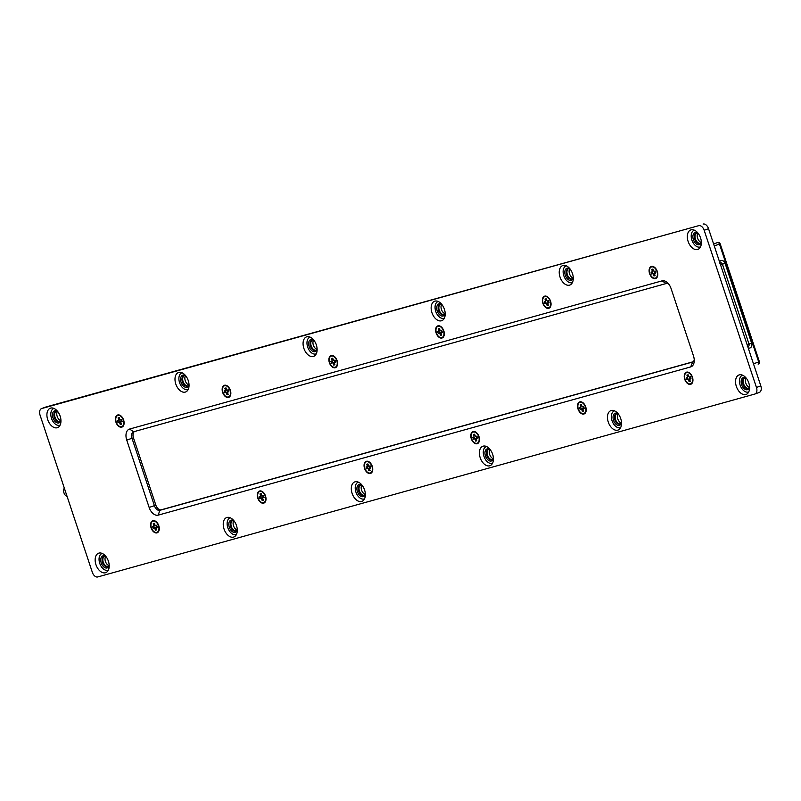 <?xml version="1.0" encoding="UTF-8"?>
<svg xmlns="http://www.w3.org/2000/svg" width="801" height="801" viewBox="0 0 801 801"><rect width="100%" height="100%" fill="white"/><g stroke="black" fill="none" stroke-linecap="round" stroke-linejoin="round"><path stroke-width="1.2" d="M743.658 383.989A5.427 3.374 69.8 0 1 744.7 378.152A5.427 3.374 -110.2 0 0 743.759 384.25A5.427 3.374 -110.2 0 0 748.424 388.275A5.427 3.374 69.8 0 1 743.658 383.989M745.981 378.282A5.427 3.374 -110.2 0 0 745.841 383.188A5.427 3.374 -110.2 0 0 749.315 387.344M615.579 419.644A5.427 3.374 69.8 0 1 616.62 413.807A5.427 3.374 -110.2 0 0 615.669 419.894A5.427 3.374 -110.2 0 0 620.344 423.929A5.427 3.374 69.8 0 1 615.579 419.644M617.901 413.937A5.427 3.374 -110.2 0 0 617.761 418.843A5.427 3.374 -110.2 0 0 621.236 422.998M487.499 455.288A5.427 3.374 69.8 0 1 488.54 449.451A5.427 3.374 -110.2 0 0 487.589 455.549A5.427 3.374 -110.2 0 0 492.265 459.574A5.427 3.374 69.8 0 1 487.499 455.288M489.822 449.581A5.427 3.374 -110.2 0 0 489.671 454.487A5.427 3.374 -110.2 0 0 493.156 458.643M359.419 490.943A5.427 3.374 69.8 0 1 360.46 485.106A5.427 3.374 -110.2 0 0 359.509 491.203A5.427 3.374 -110.2 0 0 364.185 495.228A5.427 3.374 69.8 0 1 359.419 490.943M361.742 485.236A5.427 3.374 -110.2 0 0 361.591 490.142A5.427 3.374 -110.2 0 0 365.076 494.297M695.428 238.978A5.427 3.374 69.8 0 1 696.459 233.141A5.427 3.374 -110.2 0 0 695.518 239.239A5.427 3.374 -110.2 0 0 700.184 243.264A5.427 3.374 69.8 0 1 695.428 238.978M697.741 233.271A5.427 3.374 -110.2 0 0 697.601 238.177A5.427 3.374 -110.2 0 0 701.075 242.333M567.338 274.623A5.427 3.374 69.8 0 1 568.38 268.796A5.427 3.374 -110.2 0 0 567.438 274.883A5.427 3.374 -110.2 0 0 572.104 278.908A5.427 3.374 69.8 0 1 567.338 274.623M569.661 268.926A5.427 3.374 -110.2 0 0 569.521 273.822A5.427 3.374 -110.2 0 0 572.995 277.977M439.258 310.277A5.427 3.374 69.8 0 1 440.3 304.44A5.427 3.374 -110.2 0 0 439.349 310.538A5.427 3.374 -110.2 0 0 444.024 314.563A5.427 3.374 69.8 0 1 439.258 310.277M441.581 304.57A5.427 3.374 -110.2 0 0 441.441 309.476A5.427 3.374 -110.2 0 0 444.915 313.632M311.178 345.922A5.427 3.374 69.8 0 1 312.22 340.095A5.427 3.374 -110.2 0 0 311.269 346.182A5.427 3.374 -110.2 0 0 315.944 350.207A5.427 3.374 69.8 0 1 311.178 345.922M313.501 340.225A5.427 3.374 -110.2 0 0 313.351 345.121A5.427 3.374 -110.2 0 0 316.836 349.286M231.339 526.587A5.427 3.374 69.8 0 1 232.38 520.75A5.427 3.374 -110.2 0 0 231.429 526.848A5.427 3.374 -110.2 0 0 236.105 530.873A5.427 3.374 69.8 0 1 231.339 526.587M233.662 520.88A5.427 3.374 -110.2 0 0 233.512 525.786A5.427 3.374 -110.2 0 0 236.996 529.942M103.259 562.242A5.427 3.374 69.8 0 1 104.3 556.405A5.427 3.374 -110.2 0 0 103.349 562.502A5.427 3.374 -110.2 0 0 108.025 566.527A5.427 3.374 69.8 0 1 103.259 562.242M105.582 556.535A5.427 3.374 -110.2 0 0 105.432 561.441A5.427 3.374 -110.2 0 0 108.916 565.596M183.099 381.576A5.427 3.374 69.8 0 1 184.14 375.739A5.427 3.374 -110.2 0 0 183.189 381.837A5.427 3.374 -110.2 0 0 187.865 385.862A5.427 3.374 69.8 0 1 183.099 381.576M185.421 375.869A5.427 3.374 -110.2 0 0 185.271 380.775A5.427 3.374 -110.2 0 0 188.756 384.931M55.019 417.221A5.427 3.374 69.8 0 1 56.06 411.394A5.427 3.374 -110.2 0 0 55.109 417.481A5.427 3.374 -110.2 0 0 59.785 421.506A5.427 3.374 69.8 0 1 55.019 417.221M57.342 411.524A5.427 3.374 -110.2 0 0 57.191 416.43A5.427 3.374 -110.2 0 0 60.676 420.585M121.792 427.143A6.418 3.995 69.8 0 1 115.915 422.137A6.418 3.995 69.8 0 1 117.737 414.978A6.418 3.995 69.8 0 1 121.402 416.32A6.418 3.995 69.8 0 1 124.085 423.609A6.418 3.995 69.8 0 1 121.792 427.143M156.956 532.865A6.418 3.995 69.8 0 1 151.079 527.849A6.418 3.995 69.8 0 1 152.911 520.7A6.418 3.995 69.8 0 1 156.575 522.032A6.418 3.995 69.8 0 1 159.259 529.331A6.418 3.995 69.8 0 1 156.956 532.865M228.525 397.436A6.418 3.995 69.8 0 1 222.648 392.43A6.418 3.995 69.8 0 1 224.48 385.271A6.418 3.995 69.8 0 1 228.135 386.613A6.418 3.995 69.8 0 1 230.818 393.902A6.418 3.995 69.8 0 1 228.525 397.436M263.689 503.148A6.418 3.995 69.8 0 1 257.812 498.142A6.418 3.995 69.8 0 1 259.644 490.993A6.418 3.995 69.8 0 1 263.309 492.325A6.418 3.995 69.8 0 1 265.992 499.624A6.418 3.995 69.8 0 1 263.689 503.148M335.259 367.729A6.418 3.995 69.8 0 1 329.381 362.713A6.418 3.995 69.8 0 1 331.214 355.564A6.418 3.995 69.8 0 1 334.868 356.896A6.418 3.995 69.8 0 1 337.551 364.195A6.418 3.995 69.8 0 1 335.259 367.729M370.422 473.441A6.418 3.995 69.8 0 1 364.545 468.435A6.418 3.995 69.8 0 1 366.377 461.286A6.418 3.995 69.8 0 1 370.042 462.618A6.418 3.995 69.8 0 1 372.725 469.917A6.418 3.995 69.8 0 1 370.422 473.441M441.992 338.022A6.418 3.995 69.8 0 1 436.114 333.006A6.418 3.995 69.8 0 1 437.947 325.857A6.418 3.995 69.8 0 1 441.601 327.188A6.418 3.995 69.8 0 1 444.295 334.488A6.418 3.995 69.8 0 1 441.992 338.022M477.156 443.734A6.418 3.995 69.8 0 1 471.278 438.728A6.418 3.995 69.8 0 1 473.111 431.579A6.418 3.995 69.8 0 1 476.775 432.91A6.418 3.995 69.8 0 1 479.459 440.21A6.418 3.995 69.8 0 1 477.156 443.734M548.725 308.305A6.418 3.995 69.8 0 1 542.848 303.299A6.418 3.995 69.8 0 1 544.68 296.15A6.418 3.995 69.8 0 1 548.335 297.481A6.418 3.995 69.8 0 1 551.028 304.78A6.418 3.995 69.8 0 1 548.725 308.305M583.889 414.027A6.418 3.995 69.8 0 1 578.012 409.021A6.418 3.995 69.8 0 1 579.844 401.862A6.418 3.995 69.8 0 1 583.508 403.203A6.418 3.995 69.8 0 1 586.192 410.502A6.418 3.995 69.8 0 1 583.889 414.027M655.458 278.598A6.418 3.995 69.8 0 1 649.581 273.592A6.418 3.995 69.8 0 1 651.413 266.443A6.418 3.995 69.8 0 1 655.078 267.774A6.418 3.995 69.8 0 1 657.761 275.073A6.418 3.995 69.8 0 1 655.458 278.598M690.622 384.32A6.418 3.995 69.8 0 1 684.745 379.314A6.418 3.995 69.8 0 1 686.577 372.155A6.418 3.995 69.8 0 1 690.242 373.496A6.418 3.995 69.8 0 1 692.925 380.785A6.418 3.995 69.8 0 1 690.622 384.32M109.176 565.045A5.427 3.374 69.8 0 1 107.674 566.687A5.427 3.374 69.8 0 1 107.504 566.748A5.427 3.374 69.8 0 1 102.578 562.632A5.427 3.374 69.8 0 1 103.92 556.505A5.427 3.374 69.8 0 1 104.08 556.455A5.427 3.374 69.8 0 1 106.132 556.785M109.196 565.516A6.418 3.995 69.8 0 1 107.094 567.949A6.418 3.995 69.8 0 1 101.216 562.933A6.418 3.995 69.8 0 1 103.049 555.784A6.418 3.995 69.8 0 1 105.842 556.405M108.365 570.112A8.881 5.527 69.8 0 1 107.875 570.282A8.881 5.527 69.8 0 1 99.745 563.383A8.881 5.527 69.8 0 1 102.238 553.451M105.442 572.755A10.363 6.448 69.8 0 1 95.95 564.665A10.363 6.448 69.8 0 1 98.903 553.111A10.363 6.448 69.8 0 1 100.566 552.99A10.363 6.448 69.8 0 1 108.225 560.7A10.363 6.448 69.8 0 1 107.394 571.544A10.363 6.448 69.8 0 1 105.442 572.755M237.256 529.391A5.427 3.374 69.8 0 1 235.754 531.043A5.427 3.374 69.8 0 1 235.584 531.093A5.427 3.374 69.8 0 1 230.658 526.988A5.427 3.374 69.8 0 1 232 520.85A5.427 3.374 69.8 0 1 232.16 520.8A5.427 3.374 69.8 0 1 234.212 521.141M237.276 529.872A6.418 3.995 69.8 0 1 235.174 532.295A6.418 3.995 69.8 0 1 229.296 527.288A6.418 3.995 69.8 0 1 231.129 520.129A6.418 3.995 69.8 0 1 233.922 520.76M236.445 534.457A8.881 5.527 69.8 0 1 235.955 534.637A8.881 5.527 69.8 0 1 227.824 527.729A8.881 5.527 69.8 0 1 230.318 517.806M233.522 537.101A10.363 6.448 69.8 0 1 224.03 529.01A10.363 6.448 69.8 0 1 226.983 517.456A10.363 6.448 69.8 0 1 228.645 517.336A10.363 6.448 69.8 0 1 236.305 525.055A10.363 6.448 69.8 0 1 235.474 535.899A10.363 6.448 69.8 0 1 233.522 537.101M365.336 493.746A5.427 3.374 69.8 0 1 363.834 495.388A5.427 3.374 69.8 0 1 363.664 495.449A5.427 3.374 69.8 0 1 358.738 491.333A5.427 3.374 69.8 0 1 360.08 485.206A5.427 3.374 69.8 0 1 360.25 485.156A5.427 3.374 69.8 0 1 362.292 485.486M365.356 494.217A6.418 3.995 69.8 0 1 363.253 496.65A6.418 3.995 69.8 0 1 357.376 491.634A6.418 3.995 69.8 0 1 359.208 484.485A6.418 3.995 69.8 0 1 362.002 485.106M364.525 498.803A8.881 5.527 69.8 0 1 364.034 498.983A8.881 5.527 69.8 0 1 355.904 492.074A8.881 5.527 69.8 0 1 358.397 482.152M361.601 501.456A10.363 6.448 69.8 0 1 352.11 493.366A10.363 6.448 69.8 0 1 355.063 481.812A10.363 6.448 69.8 0 1 356.725 481.691A10.363 6.448 69.8 0 1 364.385 489.401A10.363 6.448 69.8 0 1 363.554 500.245A10.363 6.448 69.8 0 1 361.601 501.456M493.416 458.092A5.427 3.374 69.8 0 1 491.914 459.744A5.427 3.374 69.8 0 1 491.754 459.794A5.427 3.374 69.8 0 1 486.818 455.689A5.427 3.374 69.8 0 1 488.159 449.551A5.427 3.374 69.8 0 1 488.33 449.501A5.427 3.374 69.8 0 1 490.372 449.832M493.436 458.572A6.418 3.995 69.8 0 1 491.333 460.996A6.418 3.995 69.8 0 1 485.456 455.989A6.418 3.995 69.8 0 1 487.288 448.83A6.418 3.995 69.8 0 1 490.082 449.461M492.605 463.158A8.881 5.527 69.8 0 1 492.114 463.338A8.881 5.527 69.8 0 1 483.984 456.43A8.881 5.527 69.8 0 1 486.477 446.507M489.681 465.802A10.363 6.448 69.8 0 1 480.189 457.711A10.363 6.448 69.8 0 1 483.143 446.157A10.363 6.448 69.8 0 1 484.805 446.037A10.363 6.448 69.8 0 1 492.465 453.756A10.363 6.448 69.8 0 1 491.634 464.6A10.363 6.448 69.8 0 1 489.681 465.802M621.496 422.447A5.427 3.374 69.8 0 1 619.994 424.089A5.427 3.374 69.8 0 1 619.834 424.14A5.427 3.374 69.8 0 1 614.898 420.034A5.427 3.374 69.8 0 1 616.249 413.907A5.427 3.374 69.8 0 1 616.41 413.857A5.427 3.374 69.8 0 1 618.452 414.187M621.516 422.918A6.418 3.995 69.8 0 1 619.413 425.351A6.418 3.995 69.8 0 1 613.536 420.335A6.418 3.995 69.8 0 1 615.368 413.186A6.418 3.995 69.8 0 1 618.162 413.807M620.685 427.504A8.881 5.527 69.8 0 1 620.194 427.684A8.881 5.527 69.8 0 1 612.064 420.775A8.881 5.527 69.8 0 1 614.557 410.853M617.761 430.157A10.363 6.448 69.8 0 1 608.269 422.067A10.363 6.448 69.8 0 1 611.223 410.512A10.363 6.448 69.8 0 1 612.885 410.382A10.363 6.448 69.8 0 1 620.545 418.102A10.363 6.448 69.8 0 1 619.714 428.946A10.363 6.448 69.8 0 1 617.761 430.157M749.576 386.793A5.427 3.374 69.8 0 1 748.074 388.445A5.427 3.374 69.8 0 1 747.914 388.495A5.427 3.374 69.8 0 1 742.988 384.39A5.427 3.374 69.8 0 1 744.329 378.252A5.427 3.374 69.8 0 1 744.489 378.202A5.427 3.374 69.8 0 1 746.532 378.533M749.596 387.273A6.418 3.995 69.8 0 1 747.503 389.697A6.418 3.995 69.8 0 1 741.626 384.69A6.418 3.995 69.8 0 1 743.448 377.531A6.418 3.995 69.8 0 1 746.242 378.162M748.765 391.859A8.881 5.527 69.8 0 1 748.274 392.039A8.881 5.527 69.8 0 1 740.144 385.131A8.881 5.527 69.8 0 1 742.637 375.208M745.841 394.503A10.363 6.448 69.8 0 1 736.349 386.412A10.363 6.448 69.8 0 1 739.313 374.858A10.363 6.448 69.8 0 1 740.965 374.738A10.363 6.448 69.8 0 1 748.625 382.457A10.363 6.448 69.8 0 1 747.794 393.301A10.363 6.448 69.8 0 1 745.841 394.503M60.936 420.034A5.427 3.374 69.8 0 1 59.434 421.676A5.427 3.374 69.8 0 1 59.264 421.726A5.427 3.374 69.8 0 1 54.338 417.621A5.427 3.374 69.8 0 1 55.68 411.494A5.427 3.374 69.8 0 1 55.84 411.444A5.427 3.374 69.8 0 1 57.892 411.774M60.956 420.505A6.418 3.995 69.8 0 1 58.853 422.928A6.418 3.995 69.8 0 1 52.976 417.922A6.418 3.995 69.8 0 1 54.808 410.773A6.418 3.995 69.8 0 1 57.602 411.394M60.125 425.091A8.881 5.527 69.8 0 1 59.634 425.271A8.881 5.527 69.8 0 1 51.504 418.362A8.881 5.527 69.8 0 1 53.997 408.44M57.201 427.744A10.363 6.448 69.8 0 1 47.71 419.654A10.363 6.448 69.8 0 1 50.663 408.099A10.363 6.448 69.8 0 1 52.325 407.969A10.363 6.448 69.8 0 1 59.985 415.689A10.363 6.448 69.8 0 1 59.154 426.532A10.363 6.448 69.8 0 1 57.201 427.744M189.016 384.38A5.427 3.374 69.8 0 1 187.514 386.032A5.427 3.374 69.8 0 1 187.344 386.082A5.427 3.374 69.8 0 1 182.418 381.977A5.427 3.374 69.8 0 1 183.759 375.839A5.427 3.374 69.8 0 1 183.93 375.789A5.427 3.374 69.8 0 1 185.972 376.12M189.036 384.86A6.418 3.995 69.8 0 1 186.933 387.284A6.418 3.995 69.8 0 1 181.056 382.277A6.418 3.995 69.8 0 1 182.888 375.118A6.418 3.995 69.8 0 1 185.682 375.739M188.205 389.446A8.881 5.527 69.8 0 1 187.714 389.626A8.881 5.527 69.8 0 1 179.584 382.718A8.881 5.527 69.8 0 1 182.077 372.795M185.281 392.089A10.363 6.448 69.8 0 1 175.789 383.999A10.363 6.448 69.8 0 1 178.743 372.445A10.363 6.448 69.8 0 1 180.405 372.325A10.363 6.448 69.8 0 1 188.065 380.044A10.363 6.448 69.8 0 1 187.234 390.888A10.363 6.448 69.8 0 1 185.281 392.089M317.096 348.725A5.427 3.374 69.8 0 1 315.594 350.377A5.427 3.374 69.8 0 1 315.434 350.427A5.427 3.374 69.8 0 1 310.498 346.322A5.427 3.374 69.8 0 1 311.839 340.195A5.427 3.374 69.8 0 1 312.01 340.135A5.427 3.374 69.8 0 1 314.052 340.475M317.116 349.206A6.418 3.995 69.8 0 1 315.013 351.629A6.418 3.995 69.8 0 1 309.136 346.623A6.418 3.995 69.8 0 1 310.968 339.474A6.418 3.995 69.8 0 1 313.762 340.095M316.285 353.792A8.881 5.527 69.8 0 1 315.794 353.972A8.881 5.527 69.8 0 1 307.664 347.063A8.881 5.527 69.8 0 1 310.157 337.141M313.361 356.445A10.363 6.448 69.8 0 1 303.869 348.355A10.363 6.448 69.8 0 1 306.823 336.79A10.363 6.448 69.8 0 1 308.485 336.67A10.363 6.448 69.8 0 1 316.145 344.39A10.363 6.448 69.8 0 1 315.314 355.233A10.363 6.448 69.8 0 1 313.361 356.445M445.176 313.081A5.427 3.374 69.8 0 1 443.674 314.733A5.427 3.374 69.8 0 1 443.514 314.783A5.427 3.374 69.8 0 1 438.578 310.668A5.427 3.374 69.8 0 1 439.919 304.54A5.427 3.374 69.8 0 1 440.089 304.49A5.427 3.374 69.8 0 1 442.132 304.821M445.196 313.561A6.418 3.995 69.8 0 1 443.093 315.984A6.418 3.995 69.8 0 1 437.216 310.978A6.418 3.995 69.8 0 1 439.048 303.819A6.418 3.995 69.8 0 1 441.842 304.44M444.365 318.147A8.881 5.527 69.8 0 1 443.874 318.317A8.881 5.527 69.8 0 1 435.744 311.419A8.881 5.527 69.8 0 1 438.237 301.496M441.441 320.79A10.363 6.448 69.8 0 1 431.949 312.7A10.363 6.448 69.8 0 1 434.903 301.146A10.363 6.448 69.8 0 1 436.565 301.026A10.363 6.448 69.8 0 1 444.225 308.745A10.363 6.448 69.8 0 1 443.394 319.589A10.363 6.448 69.8 0 1 441.441 320.79M573.256 277.426A5.427 3.374 69.8 0 1 571.754 279.078A5.427 3.374 69.8 0 1 571.594 279.128A5.427 3.374 69.8 0 1 566.667 275.023A5.427 3.374 69.8 0 1 568.009 268.896A5.427 3.374 69.8 0 1 568.169 268.836A5.427 3.374 69.8 0 1 570.212 269.176M573.276 277.907A6.418 3.995 69.8 0 1 571.173 280.33A6.418 3.995 69.8 0 1 565.296 275.324A6.418 3.995 69.8 0 1 567.128 268.175A6.418 3.995 69.8 0 1 569.922 268.796M572.445 282.493A8.881 5.527 69.8 0 1 571.954 282.673A8.881 5.527 69.8 0 1 563.824 275.764A8.881 5.527 69.8 0 1 566.317 265.842M569.521 285.146A10.363 6.448 69.8 0 1 560.029 277.056A10.363 6.448 69.8 0 1 562.993 265.491A10.363 6.448 69.8 0 1 564.645 265.371A10.363 6.448 69.8 0 1 572.304 273.091A10.363 6.448 69.8 0 1 571.473 283.934A10.363 6.448 69.8 0 1 569.521 285.146M701.336 241.782A5.427 3.374 69.8 0 1 699.834 243.424A5.427 3.374 69.8 0 1 699.673 243.484A5.427 3.374 69.8 0 1 694.747 239.369A5.427 3.374 69.8 0 1 696.089 233.241A5.427 3.374 69.8 0 1 696.249 233.191A5.427 3.374 69.8 0 1 698.302 233.522M701.366 242.252A6.418 3.995 69.8 0 1 699.263 244.685A6.418 3.995 69.8 0 1 693.386 239.679A6.418 3.995 69.8 0 1 695.208 232.52A6.418 3.995 69.8 0 1 698.011 233.141M700.525 246.848A8.881 5.527 69.8 0 1 700.034 247.018A8.881 5.527 69.8 0 1 691.904 240.12A8.881 5.527 69.8 0 1 694.397 230.187M697.601 249.491A10.363 6.448 69.8 0 1 688.109 241.401A10.363 6.448 69.8 0 1 691.073 229.847A10.363 6.448 69.8 0 1 692.725 229.727A10.363 6.448 69.8 0 1 700.394 237.436A10.363 6.448 69.8 0 1 699.553 248.28A10.363 6.448 69.8 0 1 697.601 249.491M671.078 288.56A9.872 6.148 -110.2 0 0 667.674 282.913A9.872 6.148 -110.2 0 0 662.037 280.861L129.552 429.066A9.872 6.148 -110.2 0 0 126.738 440.079L149.146 507.433A9.872 6.148 -110.2 0 0 158.187 515.143L690.672 366.928A9.872 6.148 -110.2 0 0 694.207 361.501A9.872 6.148 -110.2 0 0 693.486 355.924L671.078 288.56M694.247 359.949A5.917 3.685 69.8 0 1 692.505 362.062A5.917 3.685 69.8 0 1 692.324 362.122L159.84 510.327A5.917 3.685 69.8 0 1 154.413 505.711L132.005 438.347A5.917 3.685 69.8 0 1 133.517 431.799A5.917 3.685 69.8 0 1 133.697 431.749L666.182 283.534A5.917 3.685 69.8 0 1 668.705 284.065M134.458 431.529A5.917 3.685 -110.2 0 0 133.457 437.817L155.865 505.171A5.917 3.685 -110.2 0 0 161.291 509.796L693.015 361.802M698.752 225.662A5.917 3.685 69.8 0 1 704.169 230.287L756.454 387.464A5.917 3.685 69.8 0 1 754.942 394.012A5.917 3.685 69.8 0 1 754.772 394.062L97.762 576.94A5.917 3.685 69.8 0 1 92.335 572.314L40.05 415.138A5.917 3.685 69.8 0 1 41.562 408.59A5.917 3.685 69.8 0 1 41.742 408.53L698.752 225.662L46.088 406.938A5.917 3.685 -110.2 0 0 45.907 406.988A5.917 3.685 -110.2 0 0 45.737 407.058M755.123 393.942L759.118 392.47A5.917 3.685 -110.2 0 0 759.298 392.41A5.917 3.685 -110.2 0 0 760.81 385.862L708.525 228.685A5.917 3.685 -110.2 0 0 703.098 224.06M67.134 496.55A5.427 4.245 -105.6 0 1 64.31 488.059M580.004 402.332A5.917 3.685 69.8 0 1 580.184 402.262A5.917 3.685 69.8 0 1 583.629 403.324M578.312 408.941A5.917 3.685 69.8 0 1 579.824 402.392A5.917 3.685 69.8 0 1 585.431 406.958A5.917 3.685 69.8 0 1 583.919 413.506A5.917 3.685 69.8 0 1 578.312 408.941M580.665 407.238L581.266 409.031L583.999 408.68M580.735 407.208A3.454 2.153 -110.2 0 0 580.955 408.099A3.454 2.153 -110.2 0 0 581.356 409.011M582.948 406.628A1.852 1.151 -110.2 0 0 583.659 408.4M580.104 409.461L579.483 407.589L580.375 407.339A0.991 0.611 -110.2 0 0 580.655 406.237L580.184 404.835L581.376 404.505L581.836 405.907A0.991 0.611 -110.2 0 0 582.748 406.678L583.629 406.437L584.259 408.31L583.368 408.55A0.991 0.611 -110.2 0 0 583.088 409.651L583.549 411.053L582.367 411.384L581.896 409.982A0.991 0.611 -110.2 0 0 580.995 409.211L581.266 409.031M582.367 411.384L583.518 410.963M586.202 410.332A5.917 3.685 69.8 0 1 584.279 413.366A5.917 3.685 69.8 0 1 584.089 413.426M544.84 296.61A5.917 3.685 69.8 0 1 545.02 296.54A5.917 3.685 69.8 0 1 548.455 297.602M543.148 303.219A5.917 3.685 69.8 0 1 544.66 296.67A5.917 3.685 69.8 0 1 550.257 301.236A5.917 3.685 69.8 0 1 548.745 307.784A5.917 3.685 69.8 0 1 543.148 303.219M545.501 301.516L546.092 303.319L548.825 302.958M545.571 301.486A3.454 2.153 -110.2 0 0 545.781 302.377A3.454 2.153 -110.2 0 0 546.182 303.289M547.774 300.906A1.852 1.151 -110.2 0 0 548.495 302.678M544.94 303.739L544.31 301.867L545.201 301.627A0.991 0.611 -110.2 0 0 545.481 300.525L545.02 299.113L546.202 298.783L546.672 300.195A0.991 0.611 -110.2 0 0 547.574 300.966L548.465 300.715L549.085 302.588L548.194 302.828A0.991 0.611 -110.2 0 0 547.914 303.929L548.385 305.341L547.193 305.672L546.733 304.26A0.991 0.611 -110.2 0 0 545.821 303.489L546.092 303.319M547.193 305.672L548.355 305.241M551.038 304.61A5.917 3.685 69.8 0 1 549.106 307.654A5.917 3.685 69.8 0 1 548.925 307.714M686.747 372.625A5.917 3.685 69.8 0 1 686.918 372.545A5.917 3.685 69.8 0 1 690.362 373.616M685.045 379.233A5.917 3.685 69.8 0 1 686.557 372.685A5.917 3.685 69.8 0 1 692.164 377.251A5.917 3.685 69.8 0 1 690.652 383.799A5.917 3.685 69.8 0 1 685.045 379.233M687.398 377.521L687.999 379.324L690.732 378.973M687.468 377.501A3.454 2.153 -110.2 0 0 687.689 378.392A3.454 2.153 -110.2 0 0 688.089 379.304M689.681 376.921A1.852 1.151 -110.2 0 0 690.392 378.683M686.837 379.754L686.217 377.882L687.108 377.631A0.991 0.611 -110.2 0 0 687.388 376.53L686.918 375.128L688.109 374.798L688.57 376.2A0.991 0.611 -110.2 0 0 689.481 376.971L690.372 376.73L690.993 378.593L690.102 378.843A0.991 0.611 -110.2 0 0 689.821 379.944L690.282 381.346L689.1 381.676L688.63 380.275A0.991 0.611 -110.2 0 0 687.729 379.504L687.999 379.324M689.1 381.676L690.252 381.256M692.935 380.625A5.917 3.685 69.8 0 1 691.013 383.659A5.917 3.685 69.8 0 1 690.822 383.719M651.573 266.903A5.917 3.685 69.8 0 1 651.754 266.833A5.917 3.685 69.8 0 1 655.188 267.894M649.881 273.511A5.917 3.685 69.8 0 1 651.393 266.963A5.917 3.685 69.8 0 1 656.99 271.529A5.917 3.685 69.8 0 1 655.478 278.077A5.917 3.685 69.8 0 1 649.881 273.511M652.234 271.809L652.835 273.602L655.568 273.251M652.304 271.779A3.454 2.153 -110.2 0 0 652.515 272.67A3.454 2.153 -110.2 0 0 652.915 273.582M654.507 271.199A1.852 1.151 -110.2 0 0 655.228 272.971M651.674 274.032L651.053 272.16L651.934 271.909A0.991 0.611 -110.2 0 0 652.224 270.818L651.754 269.406L652.935 269.076L653.406 270.488A0.991 0.611 -110.2 0 0 654.307 271.249L655.198 271.008L655.819 272.881L654.928 273.121A0.991 0.611 -110.2 0 0 654.647 274.222L655.118 275.624L653.936 275.955L653.466 274.553A0.991 0.611 -110.2 0 0 652.565 273.782L652.835 273.602M653.936 275.955L655.088 275.534M657.771 274.903A5.917 3.685 69.8 0 1 655.839 277.947A5.917 3.685 69.8 0 1 655.659 277.997M477.356 443.133A5.917 3.685 -110.2 0 0 477.546 443.073A5.917 3.685 -110.2 0 0 479.469 440.039M471.579 438.648A5.917 3.685 -110.2 0 0 477.186 443.213A5.917 3.685 -110.2 0 0 478.698 436.665A5.917 3.685 -110.2 0 0 473.091 432.099A5.917 3.685 -110.2 0 0 471.579 438.648M474.262 438.918A0.991 0.611 69.8 0 1 475.163 439.689L475.634 441.091L476.815 440.76L476.355 439.359A0.991 0.611 69.8 0 1 476.635 438.257L477.526 438.017L476.895 436.144L476.014 436.385A0.991 0.611 69.8 0 1 475.103 435.624L474.643 434.212L473.451 434.542L473.922 435.944A0.991 0.611 69.8 0 1 473.641 437.046L472.75 437.296L473.371 439.168L476.335 438.157L474.613 438.718A3.454 2.153 69.8 0 1 474.222 437.807A3.454 2.153 69.8 0 1 474.002 436.915M476.335 438.157L476.925 438.107A1.852 1.151 69.8 0 1 476.205 436.335M474.613 438.718L473.932 436.945M475.634 441.091L476.785 440.67M473.371 439.168L474.532 438.738M476.895 433.031A5.917 3.685 -110.2 0 0 473.451 431.969A5.917 3.685 -110.2 0 0 473.271 432.039M442.192 337.421A5.917 3.685 -110.2 0 0 442.372 337.361A5.917 3.685 -110.2 0 0 444.305 334.317M436.405 332.926A5.917 3.685 -110.2 0 0 442.012 337.491A5.917 3.685 -110.2 0 0 443.524 330.943A5.917 3.685 -110.2 0 0 437.917 326.377A5.917 3.685 -110.2 0 0 436.405 332.926M439.088 333.206A0.991 0.611 69.8 0 1 439.999 333.977L440.46 335.379L441.651 335.048L441.181 333.647A0.991 0.611 69.8 0 1 441.431 332.555L442.352 332.295L441.731 330.423L440.84 330.673A0.991 0.611 69.8 0 1 439.939 329.902L439.469 328.5L438.287 328.831L438.748 330.232A0.991 0.611 69.8 0 1 438.467 331.334L437.576 331.574L438.207 333.446L441.171 332.435L439.449 332.996A3.454 2.153 69.8 0 1 439.048 332.085A3.454 2.153 69.8 0 1 438.838 331.193M441.171 332.435L441.762 332.385A1.852 1.151 69.8 0 1 441.041 330.613M439.449 332.996L438.768 331.224M440.46 335.379L441.621 334.948M438.207 333.446L439.359 333.026M441.721 327.309A5.917 3.685 -110.2 0 0 438.287 326.247A5.917 3.685 -110.2 0 0 438.107 326.317M263.889 502.557A5.917 3.685 -110.2 0 0 264.08 502.497A5.917 3.685 -110.2 0 0 266.002 499.454M258.112 498.062A5.917 3.685 -110.2 0 0 263.709 502.627A5.917 3.685 -110.2 0 0 265.221 496.079A5.917 3.685 -110.2 0 0 259.624 491.514A5.917 3.685 -110.2 0 0 258.112 498.062M260.796 498.342A0.991 0.611 69.8 0 1 261.697 499.103L262.167 500.515L263.349 500.184L262.878 498.783A0.991 0.611 69.8 0 1 263.169 497.681L264.05 497.431L263.429 495.559L262.538 495.809A0.991 0.611 69.8 0 1 261.637 495.038L261.166 493.636L259.985 493.967L260.455 495.368A0.991 0.611 69.8 0 1 260.195 496.46L259.284 496.71L259.904 498.582L262.868 497.571L261.146 498.132A3.454 2.153 69.8 0 1 260.756 497.221A3.454 2.153 69.8 0 1 260.535 496.33M262.868 497.571L263.459 497.521A1.852 1.151 69.8 0 1 262.738 495.749M261.146 498.132L260.465 496.36M262.167 500.515L263.319 500.084M259.904 498.582L261.066 498.162M260.195 496.46A0.991 0.611 69.8 0 1 260.175 496.47L262.307 495.679M263.429 492.445A5.917 3.685 -110.2 0 0 259.985 491.383A5.917 3.685 -110.2 0 0 259.804 491.454M228.726 396.835A5.917 3.685 -110.2 0 0 228.906 396.775A5.917 3.685 -110.2 0 0 230.838 393.732M222.938 392.34A5.917 3.685 -110.2 0 0 228.545 396.906A5.917 3.685 -110.2 0 0 230.057 390.357A5.917 3.685 -110.2 0 0 224.45 385.802A5.917 3.685 -110.2 0 0 222.938 392.34M225.622 392.62A0.991 0.611 69.8 0 1 226.533 393.391L226.993 394.793L228.185 394.462L227.714 393.061A0.991 0.611 69.8 0 1 227.995 391.959L228.886 391.709L228.265 389.837L227.374 390.087A0.991 0.611 69.8 0 1 226.473 389.316L226.002 387.914L224.821 388.245L225.281 389.646A0.991 0.611 69.8 0 1 225.001 390.748L224.11 390.998L224.731 392.87L227.704 391.859L225.982 392.41A3.454 2.153 69.8 0 1 225.582 391.499A3.454 2.153 69.8 0 1 225.371 390.618M227.704 391.859L228.295 391.799A1.852 1.151 69.8 0 1 227.574 390.027M225.982 392.41L225.291 390.638M226.993 394.793L228.145 394.362M224.731 392.87L225.892 392.44M228.255 386.733A5.917 3.685 -110.2 0 0 224.811 385.661A5.917 3.685 -110.2 0 0 224.64 385.742M157.156 532.264A5.917 3.685 -110.2 0 0 157.346 532.204A5.917 3.685 -110.2 0 0 159.269 529.161M151.379 527.769A5.917 3.685 -110.2 0 0 156.976 532.335A5.917 3.685 -110.2 0 0 158.488 525.786A5.917 3.685 -110.2 0 0 152.891 521.221A5.917 3.685 -110.2 0 0 151.379 527.769M154.062 528.049A0.991 0.611 69.8 0 1 154.963 528.82L155.434 530.222L156.616 529.892L156.145 528.49A0.991 0.611 69.8 0 1 156.425 527.388L157.316 527.138L156.696 525.266L155.805 525.516A0.991 0.611 69.8 0 1 154.903 524.745L154.433 523.343L153.251 523.674L153.722 525.076A0.991 0.611 69.8 0 1 153.462 526.167L152.55 526.427L153.171 528.29L156.135 527.278L154.413 527.839A3.454 2.153 69.8 0 1 154.012 526.928A3.454 2.153 69.8 0 1 153.802 526.037M156.135 527.278L156.726 527.228A1.852 1.151 69.8 0 1 156.005 525.456M154.413 527.839L153.732 526.067M155.434 530.222L156.585 529.791M153.171 528.29L154.333 527.869M153.462 526.167A0.991 0.611 69.8 0 1 153.432 526.177L155.574 525.386M156.686 522.152A5.917 3.685 -110.2 0 0 153.251 521.091A5.917 3.685 -110.2 0 0 153.071 521.161M121.992 426.543A5.917 3.685 -110.2 0 0 122.173 426.482A5.917 3.685 -110.2 0 0 124.105 423.439M116.205 422.047A5.917 3.685 -110.2 0 0 121.812 426.613A5.917 3.685 -110.2 0 0 123.324 420.074A5.917 3.685 -110.2 0 0 117.717 415.509A5.917 3.685 -110.2 0 0 116.205 422.047M118.888 422.327A0.991 0.611 69.8 0 1 119.79 423.098L120.26 424.5L121.452 424.17L120.981 422.768A0.991 0.611 69.8 0 1 121.231 421.676L122.153 421.416L121.532 419.544L120.641 419.794A0.991 0.611 69.8 0 1 119.739 419.023L119.269 417.621L118.087 417.952L118.548 419.354A0.991 0.611 69.8 0 1 118.268 420.455L117.377 420.705L117.997 422.578L120.961 421.566L119.249 422.127A3.454 2.153 69.8 0 1 118.848 421.216A3.454 2.153 69.8 0 1 118.638 420.325M120.961 421.566L121.562 421.506A1.852 1.151 69.8 0 1 120.841 419.744M119.249 422.127L118.558 420.345M122.122 421.346L121.231 421.676A0.991 0.611 69.8 0 1 121.261 421.666L122.132 421.346M120.26 424.5L121.412 424.079M117.997 422.578L119.159 422.147M121.522 416.44A5.917 3.685 -110.2 0 0 118.077 415.369A5.917 3.685 -110.2 0 0 117.907 415.449M366.538 461.746A5.917 3.685 69.8 0 1 366.718 461.676A5.917 3.685 69.8 0 1 370.162 462.738M364.845 468.355A5.917 3.685 69.8 0 1 366.357 461.807A5.917 3.685 69.8 0 1 371.954 466.372A5.917 3.685 69.8 0 1 370.442 472.92A5.917 3.685 69.8 0 1 364.845 468.355M367.198 466.653L367.799 468.455L370.533 468.094M367.269 466.623A3.454 2.153 -110.2 0 0 367.489 467.514A3.454 2.153 -110.2 0 0 367.879 468.425M369.471 466.042A1.852 1.151 -110.2 0 0 370.192 467.814M366.638 468.875L366.017 467.003L366.908 466.763A0.991 0.611 -110.2 0 0 367.188 465.661L366.718 464.25L367.909 463.919L368.37 465.331A0.991 0.611 -110.2 0 0 369.271 466.102L370.162 465.852L370.783 467.724L369.902 467.964A0.991 0.611 -110.2 0 0 369.621 469.066L370.082 470.477L368.901 470.808L368.43 469.396A0.991 0.611 -110.2 0 0 367.529 468.625L367.799 468.455M368.901 470.808L370.052 470.377M372.735 469.746A5.917 3.685 69.8 0 1 370.813 472.79A5.917 3.685 69.8 0 1 370.623 472.85M331.374 356.024A5.917 3.685 69.8 0 1 331.554 355.954A5.917 3.685 69.8 0 1 334.988 357.016M329.672 362.633A5.917 3.685 69.8 0 1 331.183 356.085A5.917 3.685 69.8 0 1 336.79 360.65A5.917 3.685 69.8 0 1 335.279 367.198A5.917 3.685 69.8 0 1 329.672 362.633M332.035 360.931L332.625 362.733L335.359 362.382M332.105 360.901A3.454 2.153 -110.2 0 0 332.315 361.792A3.454 2.153 -110.2 0 0 332.715 362.703M334.307 360.32A1.852 1.151 -110.2 0 0 335.028 362.092M331.464 363.153L330.843 361.291L331.734 361.041A0.991 0.611 -110.2 0 0 332.014 359.939L331.554 358.538L332.735 358.207L333.206 359.609A0.991 0.611 -110.2 0 0 334.107 360.38L334.998 360.13L335.619 362.002L334.728 362.252A0.991 0.611 -110.2 0 0 334.448 363.354L334.918 364.755L333.727 365.086L333.266 363.684A0.991 0.611 -110.2 0 0 332.355 362.913L332.625 362.733M333.727 365.086L334.888 364.655M337.571 364.024A5.917 3.685 69.8 0 1 335.639 367.068A5.917 3.685 69.8 0 1 335.459 367.128M662.037 280.861L666.182 283.534M129.552 429.066L133.697 431.749M126.738 440.079L133.457 437.817M692.675 361.992L690.672 366.928M149.146 507.433L155.865 505.171M161.291 509.796L159.84 510.327L158.187 515.143M708.525 228.685L704.169 230.287M760.81 385.862L756.454 387.464M46.088 406.938L41.742 408.53M759.368 361.641A1.972 1.972 0 0 1 758.177 364.115L758.116 364.135A1.972 1.232 -110.2 0 0 758.177 364.115A1.972 1.232 -110.2 0 0 758.687 361.932L759.368 361.641L720.159 243.754A1.972 1.972 0 0 0 717.756 242.483A1.972 1.542 74.4 0 0 717.666 242.513L713.611 243.995M720.159 243.754L719.468 244.045A1.972 1.232 -110.2 0 0 717.666 242.513L717.756 242.483M714.272 245.967L719.468 244.045L758.687 361.932L753.481 363.844M748.204 347.964A3.945 3.084 74.4 0 0 751.208 347.023A3.945 3.084 74.4 0 0 751.638 343.178L725.075 263.329A3.945 3.084 74.4 0 0 722.462 260.605A3.945 3.084 74.4 0 0 719.548 261.837M751.638 343.178L748.995 344.04A1.972 1.542 -105.6 0 1 748.074 346.483L747.233 346.152M719.849 263.779L720.459 262.828A1.972 1.542 -105.6 0 1 722.432 264.2L725.075 263.329M720.51 264.73L722.432 264.2L748.995 344.04L747.073 344.58M580.995 409.211L583.068 408.45M581.896 409.982L583.058 409.561M580.655 406.237L581.806 405.817M545.821 303.489L547.904 302.728M546.733 304.26L547.884 303.839M545.481 300.525L546.642 300.095M687.729 379.504L689.801 378.743M688.63 380.275L689.791 379.844M687.388 376.53L688.54 376.11M652.565 273.782L654.637 273.021M653.466 274.553L654.617 274.132M652.224 270.818L653.376 270.388M475.163 439.689L476.325 439.268M473.922 435.944L475.073 435.524M439.999 333.977L441.151 333.546M438.527 331.314L440.45 330.603M438.748 330.232L439.909 329.802M261.697 499.103L262.858 498.683M260.225 496.45L262.157 495.739M260.455 495.368L261.607 494.938M226.533 393.391L227.684 392.961M225.061 390.728L226.983 390.017M225.281 389.646L226.443 389.226M154.963 528.82L156.115 528.39M153.492 526.157L155.424 525.446M153.722 525.076L154.873 524.645M119.79 423.098L120.951 422.668M118.328 420.435L120.25 419.724M118.548 419.354L119.699 418.933M367.529 468.625L369.601 467.864M368.43 469.396L369.591 468.975M367.188 465.661L368.34 465.231M366.958 466.733L368.891 466.032L366.938 466.753M332.355 362.913L334.438 362.142M333.266 363.684L334.418 363.253M332.014 359.939L333.176 359.509M759.298 392.41L754.942 394.012M45.907 406.988L41.562 408.59M440.61 330.543L438.497 331.324M227.144 389.957L225.031 390.738M120.4 419.674L118.298 420.445"/></g></svg>
